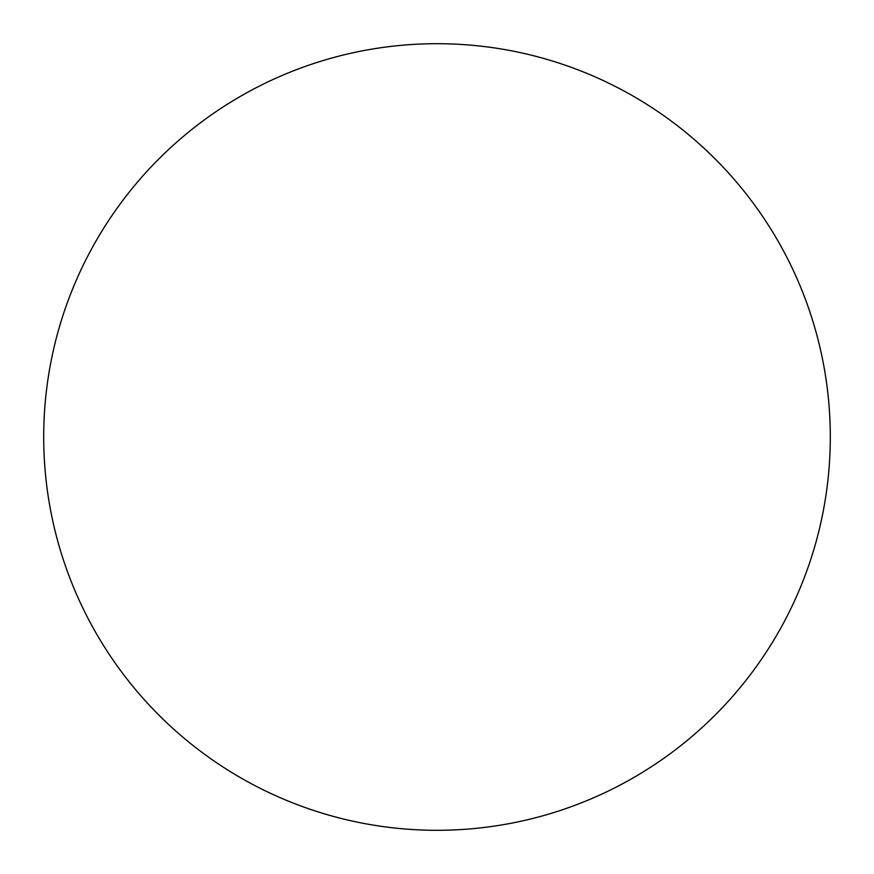 <?xml version="1.0" encoding="UTF-8"?>
<svg xmlns="http://www.w3.org/2000/svg" width="874" height="874" viewBox="0 0 874 874"><rect width="100%" height="100%" fill="white"/><g stroke="black" fill="none" stroke-linecap="round" stroke-linejoin="round"><path stroke-width="1.31" d="M830.3 437A393.3 393.3 0 0 1 437 830.3A393.3 393.3 0 0 1 43.7 437A393.3 393.3 0 0 1 437 43.7A393.3 393.3 0 0 1 830.3 437"/></g></svg>
